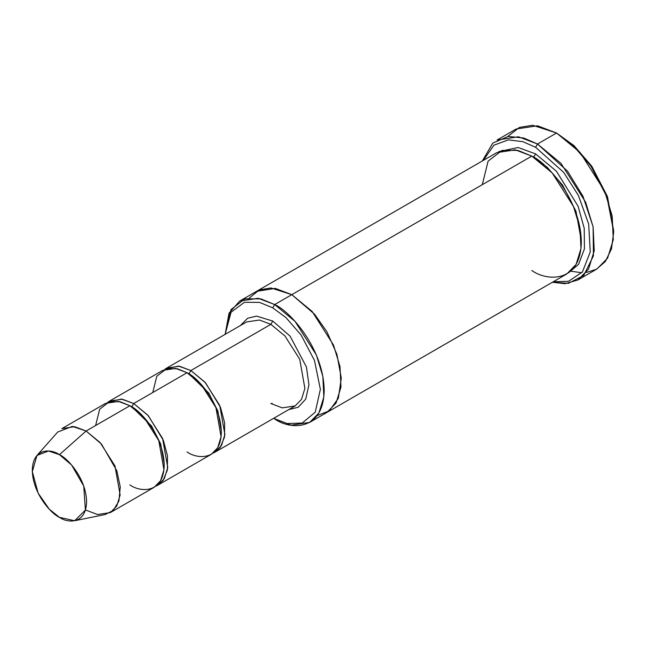 <?xml version="1.0" encoding="UTF-8"?>
<svg xmlns="http://www.w3.org/2000/svg" width="646" height="646" viewBox="0 0 646 646"><rect width="100%" height="100%" fill="white"/><g stroke="black" fill="none" stroke-linecap="round" stroke-linejoin="round"><path stroke-width="0.97" d="M246.619 321.95L259.434 320.02L270.86 324.349L272.765 321.054L256.527 316.12L247.668 318.244L240.328 325.584L247.668 318.244L256.527 316.12L272.765 321.054L290.038 336.098L306.438 366.993L308.941 384.822L305.736 399.099L298.177 407.263L288.81 409.564L298.177 407.263L305.736 399.099L308.941 384.822L306.438 366.993L290.038 336.098L272.765 321.054L270.86 324.349L190.861 370.538L188.955 373.84L208.682 392.97L217.831 410.985L221.32 430.995L217.831 410.985L208.682 392.97L188.955 373.84L190.861 370.538L178.449 366.056L164.787 369.367L166.62 368.139L179.435 366.201L190.861 370.538L204.935 382.157L219.729 405.438L224.897 434.556L221.489 445.603L215.102 452.119L213.123 453.088L220.213 447.533L224.525 437.076L224.63 422.799L220.504 407.351L205.452 382.731L190.861 370.538L270.86 324.349L259.434 320.02L246.619 321.95L166.62 368.139M613.7 231.979L607.2 196.021L591.607 166.006L573.931 145.592L556.561 133.011L572.558 144.89L590.848 166.006L606.982 197.054L613.7 231.979L611.487 248.871L605.35 261.501L596.484 269.245L586.302 272.499M535.607 147.304L563.7 172.393L578.412 195.488L588.676 224.041L590.258 251.932L582.393 272.006L568.569 281.301L553.323 281.729L568.569 281.301L582.393 272.006L590.258 251.932L588.676 224.041L578.412 195.488L563.7 172.393L535.607 147.304L522.905 141.684L508.354 139.875L493.899 145.197L483.289 160.426L493.899 145.197L508.354 139.875L522.905 141.684L535.607 147.304L537.512 144.01L535.607 147.304M552.37 282.278L568.44 283.328L583.75 275.446L593.432 255.84L593.117 226.875L582.958 196.231L567.487 171.125L537.512 144.01L560.97 163.365L585.623 202.166L593.133 226.98L594.231 250.713L588.554 269.116L577.92 279.968L565.121 283.699L552.37 282.278M272.765 307.859L285.96 317.63L301.052 334.951L314.481 360.436L320.368 389.32L315.248 412.188L302.166 423.065L287.034 423.534L274.671 418.923C289.15 429.582 323.509 432.263 324.187 390.329C323.509 347.621 289.15 310.629 274.671 304.557L272.765 307.859L259.563 302.393L244.479 302.28L231.042 312.252L225.155 334.337L231.042 312.252L244.479 302.28L259.563 302.393L272.765 307.859L274.671 304.557L294.996 321.337L316.362 354.961L322.871 376.465L323.824 397.032L318.898 412.988L309.684 422.387L291.176 425.181L273.629 418.325L287.034 423.534L302.166 423.065L315.248 412.188L320.368 389.32L314.481 360.436L301.052 334.951L285.96 317.63L272.765 307.859M110.345 512.593L154.152 487.302L160.539 480.794L163.947 469.747L158.779 440.62L143.985 417.34L129.911 405.728L86.104 431.019L100.178 442.631L114.972 465.911L120.14 495.038L116.732 506.084L110.345 512.593L97.53 514.531L86.104 510.195M59.44 454.663L71.601 465.007L83.746 486.099L85.409 510.082L74.645 520.741L59.44 517.341C67.378 523.179 86.209 524.649 86.58 501.667C86.209 478.266 67.378 457.99 59.44 454.663C51.502 448.825 32.671 447.355 32.3 470.336C32.671 493.746 51.502 514.014 59.44 517.341L49.233 509.145L38.122 493.1L32.324 471.604L36.959 455.462L48.531 451.013L59.44 454.663L86.104 431.019L59.44 454.663M74.645 520.741L105.314 514.491L113.3 510.413L118.921 501.03L120.261 486.914L116.813 470.732L101.47 444.085L86.104 431.019L72.328 426.4L57.712 432.029L36.959 455.462M133.722 403.524L131.816 406.827L151.544 425.956L160.692 443.972L164.181 463.981L160.692 443.972L151.544 425.956L131.816 406.827L133.722 403.524L121.311 399.05L107.648 402.353L109.481 401.126L122.296 399.196L133.722 403.524L147.797 415.144L162.59 438.424L167.758 467.551L164.342 478.589L157.963 485.106L155.985 486.075L163.075 480.519L167.379 470.07L167.492 455.793L163.365 440.338L148.314 415.717L133.722 403.524L187.049 372.734L133.722 403.524M130.88 406.302L131.816 406.827L130.88 406.302M95.624 425.52L99.662 409.217L109.344 401.772L120.309 401.772L129.911 405.728C139.94 409.927 163.729 435.533 164.197 465.112C163.729 494.142 139.94 492.284 129.911 484.904M188.018 373.307L188.955 373.84L188.018 373.307M152.771 392.534L156.8 376.23L166.482 368.777L177.456 368.777L187.049 372.734L175.623 368.406L162.808 370.336L109.481 401.126M571.395 271.272L581.771 272.757M577.92 279.968L596.961 268.978L607.603 258.117L613.28 239.714L612.182 215.982L604.672 191.176L580.019 152.375L556.561 133.011L537.512 144.01L556.561 133.011L537.512 125.792L516.154 129.006L497.105 140.004L518.463 136.782L537.512 144.01L523.809 138.026L508.111 136.435L492.793 143.097L482.336 160.975M535.607 153.91L533.701 157.204L547.178 167.233L562.577 185.136L576.03 211.428L581.311 240.764L576.03 211.428L562.577 185.136L547.178 167.233L533.701 157.204L535.607 153.91L518.116 147.49L498.736 151.624L518.116 147.49L535.607 153.91L556.456 171.255L578.081 206.211L584.226 228.28L584.42 248.904L578.598 264.287L568.666 272.749L578.598 264.287L584.42 248.904L584.226 228.28L578.081 206.211L556.456 171.255L535.607 153.91M532.764 156.671L533.701 157.204L532.764 156.671M482.279 184.699L488.101 161.153L502.087 150.389L517.93 150.389L531.795 156.106L274.671 304.557L291.806 294.665L312.139 311.437L333.506 345.069L340.014 366.573L340.967 387.14L336.049 403.088L326.828 412.495L336.041 403.088L340.967 387.14L340.014 366.573L333.506 345.069L312.139 311.445L291.806 294.665L531.795 156.106L515.29 149.848L496.782 152.634L256.793 291.193L275.301 288.399L291.806 294.665L275.139 288.374L256.486 291.37L275.301 288.407L291.806 294.665L314.594 314.231L326.949 331.842L336.905 354.266L341.29 378.104L338.359 398.219L329.307 410.84L317.186 415.596L329.307 410.848L338.359 398.227L341.29 378.112L336.913 354.266L326.957 331.85L314.594 314.231L291.806 294.665L270.932 287.938L259.385 289.901L249.291 297.992M309.684 422.387L326.521 412.673M326.828 412.495L566.817 273.936L576.038 264.529L580.956 248.581L580.003 228.014L573.495 206.51L552.128 172.886L531.795 156.106C546.282 162.17 580.649 199.162 581.319 241.879C580.649 283.812 546.282 281.131 531.795 270.472M215.102 452.119L295.101 405.93L301.48 399.422L304.888 388.375L299.728 359.249L284.934 335.968L270.86 324.349L284.934 335.968L299.728 359.249L304.888 388.375L301.48 399.422L295.101 405.93L282.286 407.86L270.86 403.532L272.208 403.395M157.963 485.106L211.299 454.316L217.678 447.799L221.085 436.761L215.917 407.634L201.124 384.354L187.049 372.734C197.078 376.933 220.867 402.547 221.336 432.117C220.867 461.147 197.078 459.298 187.049 451.917M225.155 334.265L229.039 313.181L239.65 301.093L258.158 298.299L274.671 304.557L260.798 298.84L244.955 298.84L230.977 309.604L225.147 334.345M290.789 408.417L291.806 409.023M507.772 136.484L519.416 127.407L532.659 125.259L556.561 133.011L574.076 145.721L591.906 166.442L607.515 196.877L613.692 230.864M61.863 428.621L74.678 426.683L86.104 431.019L129.911 405.728L118.484 401.392L105.669 403.322L61.863 428.621M274.663 418.923L273.629 418.325M239.65 301.093L256.793 291.193"/></g></svg>
